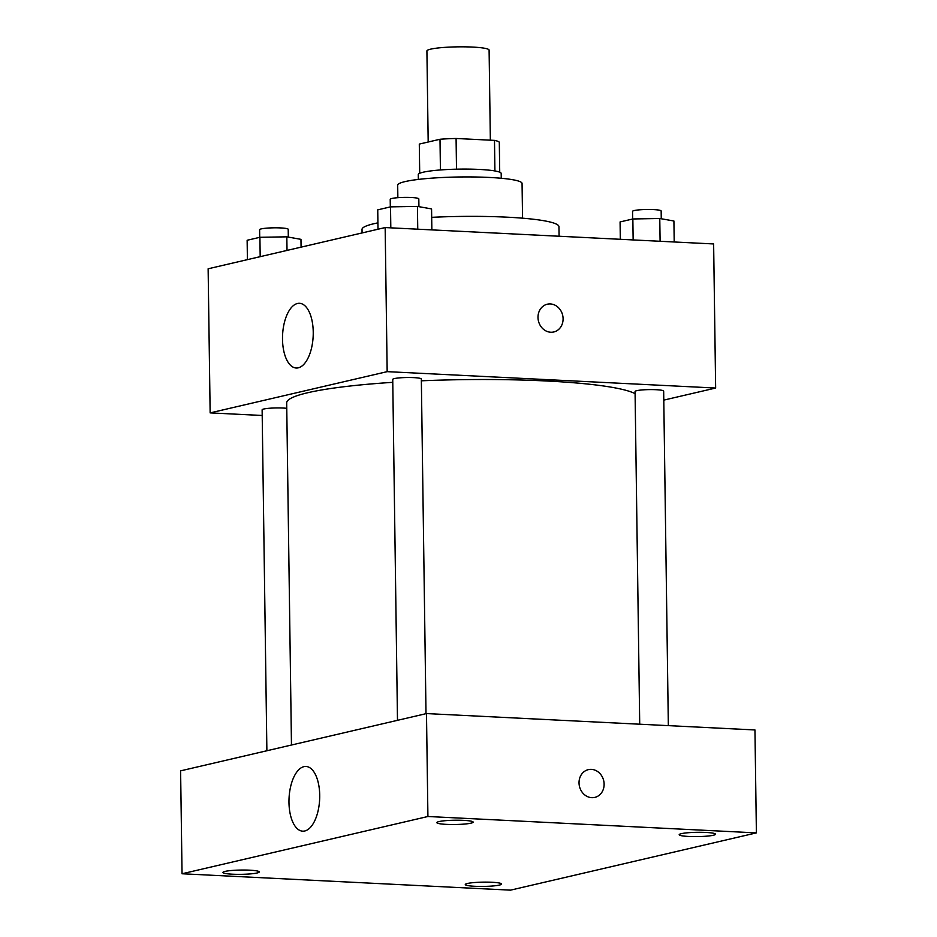 <?xml version="1.0" encoding="UTF-8"?>
<svg xmlns="http://www.w3.org/2000/svg" width="937" height="937" viewBox="0 0 937 937"><rect width="100%" height="100%" fill="white"/><g stroke="black" fill="none" stroke-linecap="round" stroke-linejoin="round"><path stroke-width="1.41" d="M490.356 140.187L489.102 50.083A31.097 3.678 179.2 0 0 457.959 46.85A31.097 3.678 179.2 0 0 426.909 50.961L428.186 142.014M419.706 173.31L419.296 144.087L440.003 139.262A40.139 4.744 179.2 0 1 456.085 138.477L494.49 140.386A40.139 4.744 179.2 0 1 499.304 142.225L499.726 172.185M418.335 179.424L418.277 174.61A41.462 4.896 -0.8 0 1 459.669 169.129A41.462 4.896 -0.8 0 1 501.19 173.45L501.26 178.264M440.425 169.96L440.003 139.262M494.912 170.956L494.49 140.386M456.506 169.187L456.085 138.477M397.862 197.684L397.686 185.186A62.193 7.344 -0.8 0 1 459.774 176.976A62.193 7.344 -0.8 0 1 522.061 183.453L522.553 218.18M362.069 232.938L362.022 229.436A98.479 11.631 -0.8 0 1 377.927 222.865M431.688 217.337A98.479 11.631 -0.8 0 1 558.956 226.695L559.084 236.241M262.196 415.478L210.146 412.889L208.131 268.79L385.166 227.562L713.631 243.948L715.645 388.035L663.794 400.111M635.099 393.681A176.215 20.813 179.2 0 0 421.357 380.809M392.767 382.331A176.215 20.813 179.2 0 0 286.687 402.922L291.466 745.02M210.146 412.889L387.168 371.649L715.645 388.035M426.007 713.689L421.334 379.005A14.301 1.687 179.2 0 0 407.009 377.517A14.301 1.687 179.2 0 0 392.732 379.403L397.487 720.33M668.339 725.636L663.665 391.092A14.301 1.687 179.2 0 0 649.341 389.605A14.301 1.687 179.2 0 0 635.063 391.49L639.713 724.207M266.881 750.748L262.126 409.832A14.301 1.687 -0.8 0 1 283.208 408.052A14.301 1.687 -0.8 0 1 286.769 408.321M387.168 371.649L385.166 227.562M282.505 339.241A32.397 15.308 92.9 0 1 299.489 303.307A32.397 15.308 92.9 0 1 313.157 336.418A32.397 15.308 92.9 0 1 296.256 368.018A32.397 15.308 92.9 0 1 282.505 339.241M547.313 304.209A14.254 12.45 -103.1 0 1 550.347 303.939A14.254 12.45 -103.1 0 1 562.973 316.987A14.254 12.45 -103.1 0 1 553.779 331.967A14.254 12.45 -103.1 0 1 538.424 320.911A14.254 12.45 -103.1 0 1 547.313 304.209A14.254 12.45 -103.1 0 1 550.347 303.939A14.254 12.45 -103.1 0 1 562.973 316.987A14.254 12.45 -103.1 0 1 553.779 331.979M180.607 770.846L426.487 713.572L754.953 729.958L756.393 832.888L510.513 890.15L182.047 873.764L180.607 770.846M182.047 873.764L427.916 816.502L756.393 832.888M427.916 816.502L426.487 713.572M588.342 769.64A14.254 12.45 -103.1 0 1 591.376 769.371A14.254 12.45 -103.1 0 1 604.002 782.418A14.254 12.45 -103.1 0 1 594.808 797.399A14.254 12.45 -103.1 0 1 579.453 786.342A14.254 12.45 -103.1 0 1 588.342 769.64A14.254 12.45 -103.1 0 1 591.376 769.371A14.254 12.45 -103.1 0 1 604.002 782.418A14.254 12.45 -103.1 0 1 594.808 797.399M304.783 830.978A32.397 15.308 92.9 0 1 302.721 831.166A32.397 15.308 92.9 0 1 289.053 798.055A32.397 15.308 92.9 0 1 305.954 766.466A32.397 15.308 92.9 0 1 319.704 797.41A32.397 15.308 92.9 0 1 304.783 830.978M439.02 821.573A18.166 2.143 179.2 0 0 436.841 822.627A18.166 2.143 179.2 0 0 446.387 824.373A18.166 2.143 179.2 0 0 473.162 822.112A18.166 2.143 179.2 0 0 459.435 820.226A18.166 2.143 179.2 0 0 439.02 821.573M225.114 871.398A18.166 2.143 179.2 0 0 222.936 872.441A18.166 2.143 179.2 0 0 232.481 874.198A18.166 2.143 179.2 0 0 259.256 871.937A18.166 2.143 179.2 0 0 245.529 870.051A18.166 2.143 179.2 0 0 225.114 871.398M467.446 883.486A18.166 2.143 179.2 0 0 465.279 884.528A18.166 2.143 179.2 0 0 474.813 886.285A18.166 2.143 179.2 0 0 501.588 884.024A18.166 2.143 179.2 0 0 487.861 882.139A18.166 2.143 179.2 0 0 467.446 883.486M681.351 833.661A18.166 2.143 179.2 0 0 679.184 834.715A18.166 2.143 179.2 0 0 688.73 836.46A18.166 2.143 179.2 0 0 715.505 834.199A18.166 2.143 179.2 0 0 701.766 832.314A18.166 2.143 179.2 0 0 681.351 833.661M247.403 259.643L247.134 240.27L259.912 237.295L286.827 236.827L300.964 239.345L301.082 247.145M287.015 250.425L286.827 236.827M260.181 256.668L259.912 237.295M288.315 237.096L288.209 229.307A14.301 1.687 179.2 0 0 273.885 227.82A14.301 1.687 179.2 0 0 259.608 229.706L259.713 237.342M378.009 229.225L377.74 209.853L390.518 206.866L417.433 206.409L431.57 208.916L431.863 229.893M417.75 229.19L417.433 206.409M390.811 227.843L390.518 206.866M418.921 206.679L418.816 198.89A14.301 1.687 179.2 0 0 404.491 197.402A14.301 1.687 179.2 0 0 390.214 199.288L390.319 206.913M620.317 239.286L620.083 221.94L632.85 218.965L659.777 218.497L673.914 221.003L674.207 241.98M660.093 241.277L659.777 218.497M633.143 239.931L632.85 218.965M661.264 218.766L661.159 210.977A14.301 1.687 179.2 0 0 646.823 209.49A14.301 1.687 179.2 0 0 632.545 211.375L632.651 219.012"/></g></svg>
